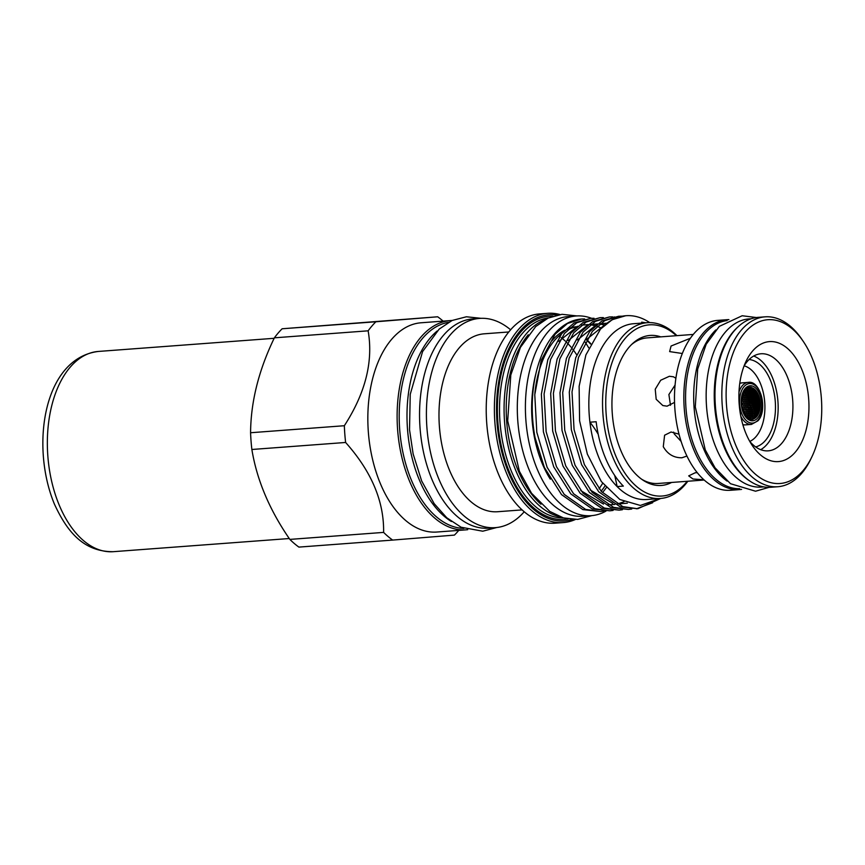 <?xml version="1.0" encoding="UTF-8"?>
<svg xmlns="http://www.w3.org/2000/svg" width="865" height="865" viewBox="0 0 865 865"><rect width="100%" height="100%" fill="white"/><g stroke="black" fill="none" stroke-linecap="round" stroke-linejoin="round"><path stroke-width="1.3" d="M749.739 480.972A84.305 48.818 -94.3 0 1 724.416 447.821A84.305 48.818 -94.3 0 1 738.202 326.711M763.817 486.898L761.524 487.071A84.305 48.818 -94.3 0 1 716.317 448.427A84.305 48.818 -94.3 0 1 709.895 364.241A84.305 48.818 -94.3 0 1 748.949 318.925L751.242 318.763M746.938 417.892L746.592 416.854M746.279 415.946L745.911 414.919L746.117 416.043M745.576 414.011L745.176 412.973L745.36 414.108M748.344 417.817L748.02 416.779L748.095 417.914M747.717 415.87L747.36 414.832L747.522 415.968M747.036 413.935L746.657 412.897L746.83 414.032M746.3 411.989L745.9 410.962L746.106 412.086M750.279 419.698L749.987 418.66L750.279 419.698M749.717 417.741L749.404 416.703L749.523 417.838M749.112 415.795L748.766 414.757L748.917 415.892M748.452 413.859L748.084 412.821L748.257 413.957M747.749 411.913L747.349 410.886L747.555 412.01M751.577 419.633L751.296 418.584L751.577 419.633M751.036 417.676L750.734 416.638L750.852 417.773M750.452 415.73L750.128 414.692L750.269 415.827M749.825 413.784L749.468 412.746L749.631 413.881M749.144 411.837L748.755 410.81L748.949 411.935M748.409 409.902L747.998 408.864L748.225 409.999M752.831 419.568L752.561 418.519M752.312 417.611L752.02 416.573L752.312 417.611M751.761 415.665L751.436 414.616L751.577 415.751M751.144 413.708L750.809 412.681L750.971 413.805M750.496 411.772L750.117 410.734L750.312 411.87M749.782 409.826L749.393 408.799L749.598 409.924M753.545 417.546L753.264 416.508L753.545 417.546M753.015 415.6L752.712 414.551L752.842 415.697M752.431 413.643L752.096 412.605L752.258 413.74M751.793 411.697L751.436 410.67L751.62 411.794M751.112 409.761L750.734 408.723L750.939 409.859M750.388 407.826L749.977 406.788L750.204 407.923M749.036 407.891L748.603 406.864L748.841 407.988M746.992 409.978L746.571 408.95L746.798 410.075M744.819 412.075L744.397 411.037L744.614 412.173M754.734 417.492L754.464 416.443L754.734 417.492M754.226 415.535L754.096 414.4M753.664 413.589L753.339 412.551L753.491 413.675M753.058 411.643L752.712 410.605L752.885 411.729M752.399 409.696L752.02 408.658L752.226 409.794M751.685 407.75L751.296 406.723L751.512 407.848M750.939 405.815L750.506 404.788L750.755 405.912M741.759 405.263L742.105 406.377M742.689 407.188L743.165 408.215L742.905 407.08M741.381 401.328L741.748 402.452M742.386 403.252L742.894 404.279L742.592 403.155M743.338 405.177L743.824 406.204L743.543 405.069M744.235 407.101L744.7 408.129L744.441 407.004M741.867 399.425L742.494 400.354L742.148 399.23M742.959 401.241L743.489 402.268L743.165 401.144M743.932 403.166L744.441 404.193L744.138 403.068M744.862 405.09L745.338 406.118L745.068 404.993M742.44 397.327L743.013 398.343L742.646 397.23M743.489 399.241L744.03 400.268L743.695 399.143M744.495 401.165L745.003 402.182L744.689 401.057M745.446 403.079L745.933 404.106L745.641 402.982M746.344 405.004L746.809 406.031L746.538 404.907M742.905 395.327L743.489 396.354L743.1 395.229M743.976 397.24L744.527 398.268L744.17 397.143M745.003 399.154L745.533 400.181L745.198 399.057M745.976 401.079L746.473 402.106L746.171 400.982M746.906 403.004L747.371 404.031L747.09 402.906M743.911 394.354L743.316 393.337L743.716 394.451M744.419 395.251L744.981 396.267L744.614 395.154M745.468 397.165L746.008 398.181L745.652 397.067M746.463 399.079L746.982 400.106L746.657 398.981M747.414 401.003L747.901 402.03L747.598 400.906M748.312 402.928L748.776 403.955L748.495 402.831M747.782 404.928L748.225 405.955L747.966 404.831M745.738 407.015L746.192 408.042L745.944 406.918M743.565 409.113L744.019 410.14L743.781 409.015M742.851 411.124L743.284 412.162M745.089 409.026L745.522 410.053L745.295 408.929M747.198 406.939L747.63 407.966L747.392 406.842M749.166 404.852L749.598 405.89L749.35 404.755M744.289 392.364L743.684 391.348L744.105 392.461M744.808 393.251L745.392 394.278L744.992 393.153M745.879 395.164L746.43 396.192L746.062 395.067M746.906 397.089L747.436 398.105L747.09 396.992M747.879 399.003L748.376 400.03L748.063 398.906M748.809 400.928L749.285 401.955L748.982 400.83M749.685 402.852L750.128 403.879L749.858 402.755M758.821 399.608L758.681 398.387M757.805 396.538L758.216 397.576L757.935 396.451M758.973 402.398L759.319 403.436L759.102 402.312M758.291 400.463L758.659 401.49L758.421 400.365M757.556 398.516L757.956 399.554L757.686 398.43M759.243 406.334L759.546 407.372M758.627 404.387L758.962 405.425L758.767 404.301M757.978 402.441L758.335 403.479L758.108 402.355M757.264 400.506L757.654 401.544L757.405 400.409M756.507 398.57L756.918 399.598L756.648 398.473M758.832 408.334L759.124 409.372L758.962 408.237M758.248 406.377L758.562 407.415L758.378 406.291M757.61 404.431L757.956 405.469L757.751 404.344M756.929 402.495L757.297 403.533L757.07 402.398M756.194 400.56L756.594 401.587L756.334 400.463M758.508 411.459L758.508 410.237M757.816 408.377L758.118 409.415L757.956 408.28M757.199 406.431L757.535 407.469L757.34 406.334M756.54 404.485L756.897 405.523L756.691 404.387M755.837 402.549L756.215 403.577L755.978 402.452M755.08 400.614L755.491 401.641L755.232 400.517M757.87 412.324L758.129 413.373M757.329 410.378L757.621 411.416L757.329 410.378M756.745 408.421L757.07 409.469L756.897 408.334M756.107 406.485L756.453 407.512L756.259 406.388M755.426 404.539L755.794 405.577L755.577 404.442M754.691 402.603L755.091 403.631L754.853 402.506M757.318 414.335L757.567 415.373L757.318 414.335M756.81 412.378L757.08 413.416L756.81 412.378M756.248 410.421L756.551 411.47L756.399 410.334M755.632 408.475L755.967 409.513L755.794 408.388M754.972 406.539L755.329 407.566L755.134 406.442M754.269 404.593L754.648 405.631L754.421 404.496M753.512 402.657L753.923 403.696L753.674 402.56M753.912 400.668L754.334 401.695L754.075 400.571M755.415 398.624L755.837 399.652L755.556 398.527M756.778 396.592L757.199 397.619L756.907 396.494M756.237 414.378L756.497 415.427L756.237 414.378M755.696 412.432L755.988 413.47L755.696 412.432M755.113 410.486L755.426 411.524L755.275 410.388M754.475 408.539L754.821 409.578L754.637 408.442M753.793 406.593L754.161 407.631L753.956 406.496M753.058 404.658L753.458 405.685L753.22 404.561M752.28 402.722L752.701 403.75L752.442 402.625M755.621 416.389L755.869 417.438M755.102 414.432L755.221 415.578M754.54 412.486L754.853 413.524L754.702 412.389M753.934 410.54L754.269 411.578L754.096 410.443M753.274 408.594L753.631 409.632L753.437 408.496M752.561 406.658L752.95 407.685L752.734 406.561M751.804 404.723L752.215 405.75L751.977 404.625M755.729 391.78L755.242 390.753L755.599 391.877M756.605 393.705L756.151 392.678L756.475 393.802M753.696 389.91L753.166 388.882L753.556 390.007M754.648 391.834L754.15 390.807L754.507 391.921M755.545 393.759L755.069 392.732L755.415 393.845M750.95 387.033L751.555 387.974M752.539 389.964L751.999 388.947L752.388 390.061M753.512 391.888L753.004 390.861L753.372 391.975M754.442 393.813L753.956 392.786L754.291 393.899M755.318 395.738L754.853 394.71L755.177 395.835M750.29 388.115L749.706 387.088L750.139 388.201M751.339 390.029L750.788 389.001L751.188 390.115M752.334 391.942L751.804 390.915L752.182 392.04M753.285 393.867L752.788 392.84L753.134 393.964M754.183 395.792L753.707 394.764L754.031 395.889M749.014 388.18L748.42 387.152L748.852 388.266M750.085 390.093L749.523 389.066L749.923 390.18M751.112 392.007L750.571 390.98L750.95 392.104M752.085 393.921L751.566 392.905L751.923 394.018M753.004 395.846L752.518 394.818L752.853 395.943M753.88 397.781L753.426 396.743L753.729 397.868M747.695 388.244L747.09 387.228L747.522 388.342M748.787 390.158L748.214 389.131L748.625 390.256M749.836 392.072L749.285 391.045L749.674 392.169M750.831 393.986L750.312 392.97L750.669 394.083M751.782 395.911L751.285 394.883L751.62 396.008M752.68 397.835L752.204 396.808L752.528 397.932M747.447 390.223L746.863 389.207L747.274 390.32M748.517 392.137L747.955 391.121L748.355 392.234M749.544 394.051L749.004 393.034L749.371 394.148M750.517 395.975L749.998 394.948L750.344 396.073M751.436 397.9L750.95 396.873L751.274 397.997M752.312 399.825L751.858 398.797L752.15 399.922M753.534 399.76L753.091 398.733L753.383 399.857M755.037 397.716L754.583 396.689L754.885 397.814M756.399 395.683L755.945 394.656L756.259 395.781M757.437 395.64L757.005 394.602L757.308 395.727M756.14 397.662L755.707 396.635L755.999 397.759M754.712 399.706L754.269 398.679L754.561 399.803M753.145 401.76L752.701 400.722L752.982 401.857M746.062 390.299L745.457 389.282L745.879 390.396M747.155 392.213L746.582 391.185L746.982 392.31M748.203 394.126L747.652 393.099L748.03 394.224M749.198 396.04L748.679 395.024L749.025 396.138M750.15 397.965L749.652 396.938L749.977 398.062M751.047 399.889L750.571 398.862L750.874 399.987M751.901 401.825L751.447 400.787L751.728 401.911M745.749 392.288L745.154 391.272L745.565 392.386M746.819 394.202L746.257 393.175L746.636 394.299M747.836 396.116L747.306 395.089L747.663 396.213M748.809 398.03L748.301 397.013L748.636 398.127M749.739 399.954L749.252 398.927L749.566 400.052M750.615 401.89L750.15 400.863L750.442 401.987M751.436 403.814L751.177 402.69L751.436 403.814M673.63 432.122L674.235 433.906L681.133 441.442M750.69 419.082A15.775 9.137 85.7 0 0 755.988 416.616A15.775 9.137 85.7 0 0 758.702 397.889A15.775 9.137 85.7 0 0 748.355 387.769M756.659 416.681A15.905 9.212 85.7 0 0 759.319 397.554A15.905 9.212 85.7 0 0 748.647 387.671A15.905 9.212 85.7 0 0 745.36 389.953A15.905 9.212 85.7 0 0 742.235 407.123A15.905 9.212 85.7 0 0 751.004 419.136A15.905 9.212 85.7 0 0 756.659 416.681M757.632 418.044A17.559 10.164 85.7 0 0 759.502 393.824A17.559 10.164 85.7 0 0 745.165 388.536A17.559 10.164 85.7 0 0 743.295 412.746A17.559 10.164 85.7 0 0 757.632 418.044M755.653 446.935A44.072 25.518 85.7 0 0 770.164 379.659A44.072 25.518 85.7 0 0 749.112 359.494M749.793 441.431A38.763 22.447 85.7 0 0 760.238 383.076A38.763 22.447 85.7 0 0 744.138 365.808M451.422 521.519A103.465 59.923 -94.3 0 1 419.482 480.291A103.465 59.923 -94.3 0 1 437.182 330.992M463.878 528.385A103.465 59.923 -94.3 0 1 411.697 480.875A103.465 59.923 -94.3 0 1 448.47 322.342M605.997 511.096A100.135 57.987 -94.3 0 1 591.173 515.681A100.135 57.987 -94.3 0 1 537.479 469.792A100.135 57.987 -94.3 0 1 529.856 369.798A100.135 57.987 -94.3 0 1 576.231 315.974A100.135 57.987 -94.3 0 1 591.563 318.298M591.173 515.681L583.075 516.286A100.135 57.987 -94.3 0 1 529.38 470.398A100.135 57.987 -94.3 0 1 521.757 370.404A100.135 57.987 -94.3 0 1 568.132 316.579L576.231 315.974M676.365 335.696A85.84 49.705 85.7 0 0 625.265 338.323A85.84 49.705 85.7 0 0 616.107 456.698A85.84 49.705 85.7 0 0 686.194 482.562A85.84 49.705 85.7 0 0 687.253 481.286M687.826 481.243A88.144 51.046 -94.3 0 1 685.145 484.638A88.144 51.046 -94.3 0 1 660.438 498.478A88.144 51.046 -94.3 0 1 606.43 437.149A88.144 51.046 -94.3 0 1 622.584 336.528A88.144 51.046 -94.3 0 1 647.29 322.688A88.144 51.046 -94.3 0 1 676.938 335.652M641.657 479.232A73.006 42.277 85.7 0 0 658.06 483.47L704.175 480.021M671.629 482.454A75.212 43.553 -94.3 0 1 643.03 480.183A75.212 43.553 -94.3 0 1 612.647 417.6A75.212 43.553 -94.3 0 1 629.039 347.254A75.212 43.553 -94.3 0 1 632.802 343.373A75.212 43.553 -94.3 0 1 660.741 336.863M443.129 321.131A121.857 70.573 85.7 0 0 437.668 316.785L375.886 321.769A121.857 70.573 85.7 0 0 371.907 326.051A121.857 70.573 85.7 0 0 368.133 330.819C373.421 361.365 365.495 393.002 344.346 425.721A121.857 70.573 85.7 0 0 345.622 442.469C371.474 471.436 384.136 501.408 383.606 532.397A121.857 70.573 85.7 0 0 392.645 540.084L454.428 535.1A121.857 70.573 85.7 0 0 458.407 530.818A121.857 70.573 85.7 0 0 458.774 530.386M392.645 540.084L298.89 547.102A121.857 70.573 -94.3 0 1 289.851 539.403C269.545 510.036 256.883 480.064 251.866 449.486A121.857 70.573 -94.3 0 1 250.58 432.738C250.807 401.836 258.732 370.198 274.378 337.826A121.857 70.573 -94.3 0 1 278.152 333.057A121.857 70.573 -94.3 0 1 282.131 328.776L437.668 316.785M274.378 337.826L368.133 330.819M467.727 529.683A104.925 60.766 -94.3 0 1 466.04 529.845L436.749 532.04A104.925 60.766 -94.3 0 1 372.469 459.034A104.925 60.766 -94.3 0 1 391.694 339.253A104.925 60.766 -94.3 0 1 421.104 322.775L450.384 320.58A104.925 60.766 -94.3 0 1 452.081 320.493M598.191 434.219A114.959 66.573 85.7 0 0 589.919 422.196A88.144 51.046 -94.3 0 1 608.874 337.555A88.144 51.046 -94.3 0 1 633.58 323.715L647.29 322.688M560.077 516.783A100.362 58.117 -94.3 0 1 506.804 439.442A100.362 58.117 -94.3 0 1 526.904 333.09A100.362 58.117 -94.3 0 1 545.328 319.509M572.262 519.454A103.389 59.869 -94.3 0 1 502.738 455.466A103.389 59.869 -94.3 0 1 520.027 330.981A103.389 59.869 -94.3 0 1 556.984 315.065M575.322 519.53A104.925 60.766 -94.3 0 1 563.299 522.568A104.925 60.766 -94.3 0 1 499.019 449.573A104.925 60.766 -94.3 0 1 518.243 329.781A104.925 60.766 -94.3 0 1 547.653 313.314A104.925 60.766 -94.3 0 1 559.99 314.536M563.299 522.568L555.135 523.184A104.925 60.766 -94.3 0 1 490.855 450.178A104.925 60.766 -94.3 0 1 510.08 330.398A104.925 60.766 -94.3 0 1 539.49 313.919L547.653 313.314M585.129 342.108A104.925 60.766 -94.3 0 1 588.719 347.849M558.833 336.009A89.214 51.662 -94.3 0 1 559.514 336.474M561.223 337.696A89.214 51.662 -94.3 0 1 565.288 341.08M566.964 342.681A89.214 51.662 -94.3 0 1 570.997 347.07M572.673 349.136A89.214 51.662 -94.3 0 1 576.739 354.855M522.071 509.896L497.58 511.734A89.214 51.662 -94.3 0 1 442.923 449.659A89.214 51.662 -94.3 0 1 459.261 347.817A89.214 51.662 -94.3 0 1 484.27 333.804L508.771 331.976M524.212 511.788A104.925 60.766 -94.3 0 1 495.331 527.65A104.925 60.766 -94.3 0 1 431.04 454.655A104.925 60.766 -94.3 0 1 450.265 334.874A104.925 60.766 -94.3 0 1 479.675 318.396A104.925 60.766 -94.3 0 1 510.599 329.792M495.331 527.65L488.466 528.169A104.925 60.766 -94.3 0 1 424.185 455.163A104.925 60.766 -94.3 0 1 443.41 335.382A104.925 60.766 -94.3 0 1 472.82 318.904L479.675 318.396M466.04 529.845A104.925 60.766 -94.3 0 1 401.749 456.839A104.925 60.766 -94.3 0 1 420.974 337.058A104.925 60.766 -94.3 0 1 450.384 320.58M644.079 322.926L641.668 322.169L645.852 322.796M625.622 315.747L612.15 319.715L600.461 329.143A96.685 55.987 -94.3 0 1 626.001 315.714A96.685 55.987 -94.3 0 1 649.723 322.613M600.461 329.143L585.886 354.92L579.128 386.266L579.593 420.844L587.346 454.114L601.359 481.578L619.859 499.505L640.37 505.452L660.146 498.5M660.709 498.456L637.754 508.739L622.865 506.631L601.478 491.623L584.372 464.537L574.057 429.537L572.014 391.932L578.469 357.461L592.363 331.382L604.667 320.71L618.68 316.255L621.978 316.19M618.68 316.255L601.943 320.915L589.638 331.587L575.744 357.667L569.289 392.137L571.322 429.743L581.637 464.743L598.753 491.828L620.14 506.836L637.754 508.739M631.72 509.031L628.444 509.442L613.555 507.333L592.168 492.315L575.063 465.24L564.748 430.229L562.704 392.624L569.159 358.153L583.053 332.084L595.358 321.412L609.371 316.958L612.669 316.882M614.053 316.958L617.394 317.401M609.371 316.958L592.633 321.607L580.318 332.279L566.434 358.359L559.979 392.829L562.012 430.435L572.327 465.446L589.443 492.52L610.831 507.539L628.444 509.442M622.411 509.734L619.135 510.134L604.246 508.025L582.859 493.007L565.753 465.932L555.438 430.921L553.395 393.326L559.85 358.856L573.744 332.776L586.048 322.104L600.061 317.65L603.359 317.585M600.061 317.65L583.324 322.31L571.008 332.982L557.125 359.062L550.67 393.521L552.703 431.127L563.018 466.138L580.134 493.212L601.521 508.231L619.135 510.134M613.101 510.426L609.825 510.826L594.936 508.728L573.549 493.71L556.444 466.635L546.129 431.624L544.085 394.018L550.54 359.548L564.434 333.468L576.739 322.796L590.752 318.352L594.05 318.277M590.752 318.352L574.014 323.002L561.699 333.674L547.815 359.754L541.36 394.224L543.393 431.83L553.708 466.841L570.824 493.915L592.211 508.934L609.825 510.826M636.391 508.815L652.643 502.749M603.792 511.118L600.515 511.529L585.627 509.42L564.24 494.402L547.134 467.327L536.819 432.316L534.775 394.71L541.231 360.251L555.125 334.171L567.429 323.499L581.442 319.044L584.74 318.98A96.685 55.987 -94.3 0 0 581.323 319.055A96.685 55.987 -94.3 0 0 554.216 334.236A96.685 55.987 -94.3 0 0 535.013 437.506L544.399 467.532L561.515 494.607L582.902 509.626L600.515 511.529M727.087 481.091A84.305 48.818 -94.3 0 1 703.861 449.368A84.305 48.818 -94.3 0 1 715.777 329.965M739.64 488.682A84.305 48.818 -94.3 0 1 695.763 449.973A84.305 48.818 -94.3 0 1 727.076 320.601M736.018 445.853A82.121 47.553 85.7 0 0 811.932 456.72A82.121 47.553 85.7 0 0 811.846 357.353A82.121 47.553 85.7 0 0 803.304 341.448A82.121 47.553 85.7 0 0 740.224 338.766A82.121 47.553 85.7 0 0 736.018 445.853M811.932 456.72L810.851 458.969A85.192 49.337 -94.3 0 1 777.797 486.736A85.192 49.337 -94.3 0 1 732.114 447.692A85.192 49.337 -94.3 0 1 725.627 362.63A85.192 49.337 -94.3 0 1 765.082 316.839A85.192 49.337 -94.3 0 1 801.909 339.383L803.304 341.448M801.704 369.182A60.161 34.838 85.7 0 0 746.095 361.224A60.161 34.838 85.7 0 0 746.16 434.025A60.161 34.838 85.7 0 0 752.409 445.68A60.161 34.838 85.7 0 0 798.622 447.638A60.161 34.838 85.7 0 0 801.704 369.182M749.76 441.388A48.667 28.188 85.7 0 0 768.217 450.838A48.667 28.188 85.7 0 0 790.761 424.672A48.667 28.188 85.7 0 0 787.053 376.08A48.667 28.188 85.7 0 0 760.951 353.774A48.667 28.188 85.7 0 0 744.116 365.852M765.082 316.839L758.227 317.347A85.192 49.337 85.7 0 0 718.772 363.138A85.192 49.337 85.7 0 0 725.259 448.211A85.192 49.337 85.7 0 0 770.942 487.255L777.797 486.736M728.892 319.607A85.192 49.337 85.7 0 0 727.076 319.682L717.734 320.385A85.192 49.337 85.7 0 0 678.268 366.165A85.192 49.337 85.7 0 0 684.756 451.238A85.192 49.337 85.7 0 0 730.438 490.282L739.78 489.579A85.192 49.337 85.7 0 0 741.586 489.385M727.076 319.682A85.192 49.337 85.7 0 0 687.621 365.473A85.192 49.337 85.7 0 0 694.108 450.535A85.192 49.337 85.7 0 0 739.78 489.579M703.883 479.772L693.006 479.005L688.691 475.88L695.201 472.766L697.266 472.69M686.929 456.05L681.934 457.769C673.803 457.877 667.585 454.179 663.282 446.697L664.601 435.214L671.056 432.013L679.014 434.144M604.873 486.152A89.398 51.77 -94.3 0 1 601.121 491.233M534.873 393.283A89.398 51.77 -94.3 0 1 554.465 340.529A89.398 51.77 -94.3 0 1 561.85 333.501M567.775 329.803A89.398 51.77 -94.3 0 1 577.074 326.775M551.978 340.713A89.398 51.77 -94.3 0 1 564.845 330.203M569.375 328.257A89.398 51.77 -94.3 0 1 577.031 326.678L577.204 326.667M603.035 491.871A89.398 51.77 85.7 0 0 606.246 487.763M760.703 449.681A48.667 28.188 85.7 0 0 772.283 377.183A48.667 28.188 85.7 0 0 753.696 356.023M674.549 402.387L667.077 406.172L662.817 405.555L656.178 399.284L655.238 389.228L660.709 380.232L669.391 376.275L673.424 376.794L675.889 378.221M675.078 385.066L668.894 394.548L670.494 405.296M682.334 353.504L669.64 351.601L671.067 346.022L690.367 338.269M596.147 421.731L589.919 422.196A88.144 51.046 -94.3 0 0 617.102 486.562L623.341 486.098A88.144 51.046 -94.3 0 1 596.147 421.731M660.438 498.478L646.728 499.505A88.144 51.046 -94.3 0 1 617.102 486.562A114.959 66.573 85.7 0 0 614.691 475.469M550.302 479.156A89.398 51.77 -94.3 0 1 535.932 373.518M693.287 334.431L647.171 337.88A73.006 42.277 85.7 0 0 631.591 344.519M540.949 504.23A98.826 57.231 -94.3 0 1 528.277 334.766M251.866 449.486L345.622 442.469M383.606 532.397L289.851 539.403M344.346 425.721L250.58 432.738M375.886 321.769L282.131 328.776M745.154 424.888L742.862 424.737A21.074 12.207 85.7 0 0 745.154 424.888L751.415 424.423A21.074 12.207 -94.3 0 1 740.818 416.303M744.03 386.666A19.819 11.472 85.7 0 0 741.91 413.989A19.819 11.472 85.7 0 0 758.097 419.968A19.819 11.472 85.7 0 0 760.216 392.634A19.819 11.472 85.7 0 0 744.03 386.666M739.002 391.996A21.074 12.207 -94.3 0 1 742.354 385.693A21.074 12.207 -94.3 0 1 748.268 382.384C760.497 379.94 768.174 410.334 757.935 420.822L751.415 424.423M563.515 517.93A100.362 58.117 -94.3 0 1 503.592 446.416A100.362 58.117 -94.3 0 1 522.352 333.425A100.362 58.117 -94.3 0 1 548.561 317.866M568.089 518.968A101.897 59.004 -94.3 0 1 502.651 451.66A101.897 59.004 -94.3 0 1 520.557 332.236A101.897 59.004 -94.3 0 1 552.919 316.157M586.632 339.491A89.398 51.77 -94.3 0 1 590.719 343.664M739.77 383.346L742.019 382.86A21.074 12.207 85.7 0 0 739.77 383.4M113.293 551.686C83.31 551.859 66.951 531.348 54.376 504.014C30.351 446.113 43.391 358.315 98.318 351.45A100.405 58.139 85.7 0 0 51.814 405.415A100.405 58.139 85.7 0 0 59.458 505.668A100.405 58.139 85.7 0 0 113.293 551.686L289.256 538.527M496.715 527.52L482.757 531.207L461.077 527.218L446.772 517.778L434.165 503.646L421.644 480.929L413.135 453.963L409.523 429.732L410.237 394.321L422.585 351.579L439.161 329.111L452.103 320.483L466.408 316.774L481.07 318.32M576.966 315.93L562.012 314.309L548.183 318.05L535.716 326.548L520.449 347.341L510.804 374.988L507.69 420.833L519.378 471.263L531.553 493.266L549.805 511.442L563.418 517.897L577.647 519.422L591.898 515.616M626.001 315.714L625.265 315.768M756.432 317.542L742.17 315.747L719.323 326.364L706.197 344.238L697.687 369.085L695.287 406.896L705.256 449.854L715.009 467.749L730.525 483.719L755.556 491.212L769.126 487.33M586.47 339.761L590.546 344.011M602.667 483.351L599.077 488.866M641.668 322.169L642.284 322.353M586.773 339.253L605.662 324.137M627.33 503.181L617.005 504.014M612.788 503.387L590.049 489.893M577.474 339.945L596.342 324.84M600.148 323.769L606.841 323.196M623.989 501.765L617.123 504.09M614.81 504.5L607.695 504.717M603.478 504.09L580.739 490.596M568.164 340.637L587.032 325.532M590.838 324.462L597.531 323.888M599.78 324.051L604.624 325.013M558.822 341.383L577.723 326.224M581.529 325.164L588.222 324.58M590.471 324.753L595.315 325.705M597.174 326.289L601.424 328.105M742.019 382.86L748.268 382.384M98.318 351.45L274.151 338.302"/></g></svg>
